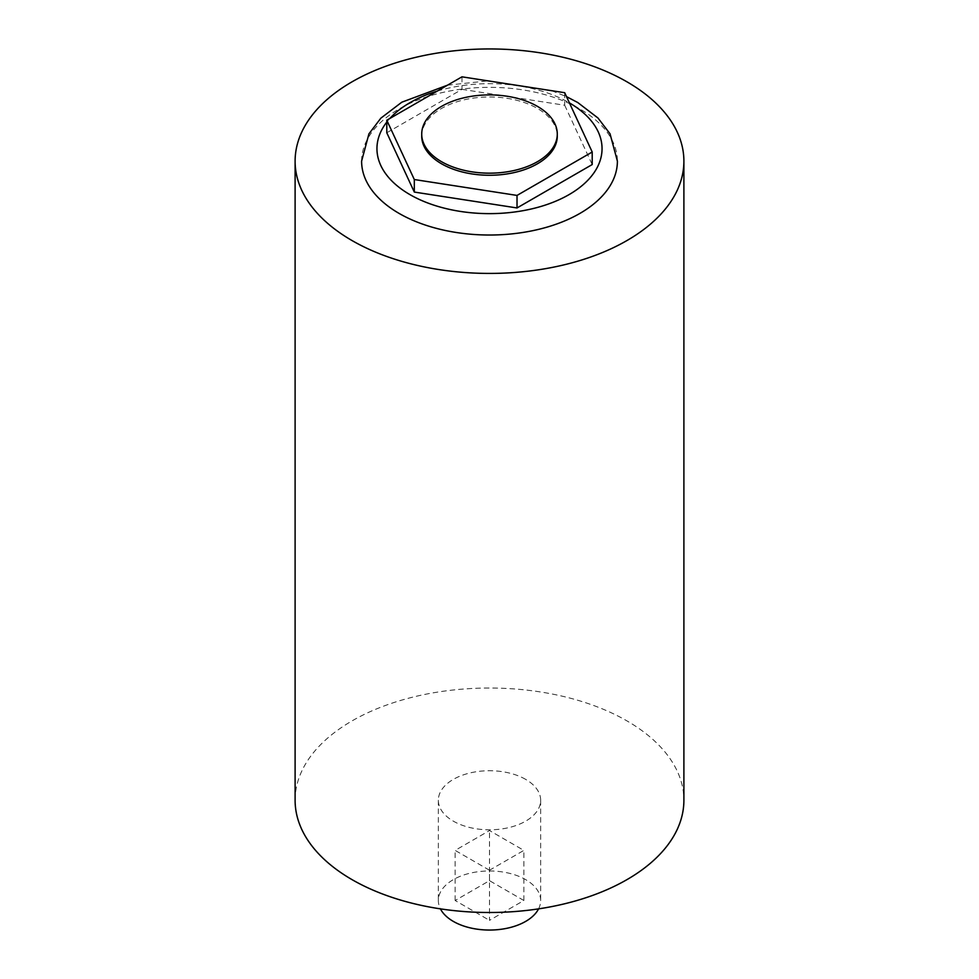 <?xml version="1.0" encoding="UTF-8"?>
<svg xmlns="http://www.w3.org/2000/svg" width="979" height="979" viewBox="0 0 979 979"><rect width="100%" height="100%" fill="white"/><g stroke="black" fill="none" stroke-linecap="round" stroke-linejoin="round"><path stroke-width="0.73" stroke-dasharray="4.89 3.67" d="M489.5 870.233L455.137 850.396L489.5 830.547L523.863 850.396L489.5 870.233L489.5 920.358L523.863 900.509L489.5 880.672L455.137 900.509L489.5 920.358M455.137 900.509L455.137 850.396M489.5 880.672L489.5 830.547M523.863 900.509L523.863 850.396M538.572 908.867A51.153 29.541 0 0 0 540.653 900.509A51.153 29.541 0 0 0 525.674 879.631A51.153 29.541 0 0 0 469.92 873.231A51.153 29.541 0 0 0 438.347 900.509A51.153 29.541 0 0 0 440.428 908.867M525.674 779.382A51.153 29.541 0 0 0 469.92 772.982A51.153 29.541 0 0 0 438.347 800.271A51.153 29.541 0 0 0 489.5 829.8A51.153 29.541 0 0 0 540.653 800.271A51.153 29.541 0 0 0 525.674 779.382M421.716 136.118A67.784 39.136 180 0 1 489.5 96.982A67.784 39.136 180 0 1 557.284 136.118M386.791 132.765L461.978 89.358L461.978 76.827M461.978 89.358L564.687 105.242L564.687 92.711M564.687 105.242L592.209 164.545M361.606 161.18A127.894 73.841 180 0 1 489.5 87.351A127.894 73.841 180 0 1 617.394 161.18M295.107 800.271A194.393 112.23 180 0 1 489.5 688.029A194.393 112.23 180 0 1 683.893 800.271M386.791 122.081A112.548 64.981 180 0 1 389.813 118.496M437.258 91.096A112.548 64.981 180 0 1 569.411 102.893M438.347 800.271L438.347 900.509M540.653 800.271L540.653 900.509M447.513 85.173L488.08 80.865M551.654 90.704L566.511 96.64"/><path stroke-width="1.47" d="M440.428 908.867A51.153 29.541 0 0 0 489.5 930.05A51.153 29.541 0 0 0 538.572 908.867M441.566 161.706A67.784 39.136 180 0 1 421.716 134.037A67.784 39.136 180 0 1 489.5 94.902A67.784 39.136 180 0 1 557.284 134.037A67.784 39.136 180 0 1 515.443 170.187A67.784 39.136 180 0 1 441.566 161.706M557.284 134.037L557.284 136.118A67.784 39.136 180 0 1 515.443 172.28A67.784 39.136 180 0 1 441.566 163.799A67.784 39.136 180 0 1 421.716 136.118L421.716 134.037M592.209 152.014L517.022 195.421L414.313 179.536L386.791 120.233L461.978 76.827L564.687 92.711L592.209 152.014L592.209 164.545L517.022 207.952L517.022 195.421M517.022 207.952L414.313 192.068L414.313 179.536M414.313 192.068L386.791 132.765L386.791 120.233M566.511 96.64L577.732 102.514L597.961 117.994L610.039 133.805L617.394 161.18A127.894 73.841 180 0 1 579.935 213.398A127.894 73.841 180 0 1 440.562 229.404A127.894 73.841 180 0 1 361.606 161.18L368.924 133.866L380.855 118.165L401.818 102.195L447.513 85.173M352.036 240.553A194.393 112.23 180 0 1 295.107 161.18A194.393 112.23 180 0 1 489.5 48.95A194.393 112.23 180 0 1 683.893 161.18A194.393 112.23 180 0 1 563.892 264.881A194.393 112.23 180 0 1 352.036 240.553M683.893 161.18L683.893 800.271A194.393 112.23 180 0 1 563.892 903.96A194.393 112.23 180 0 1 352.036 879.631A194.393 112.23 180 0 1 295.107 800.271L295.107 161.18M569.411 102.893A112.548 64.981 180 0 1 569.08 194.601A112.548 64.981 180 0 1 425.645 202.163A112.548 64.981 180 0 1 386.791 122.081M389.813 118.496A112.548 64.981 180 0 1 437.258 91.096M488.08 80.865L551.654 90.704"/></g></svg>
